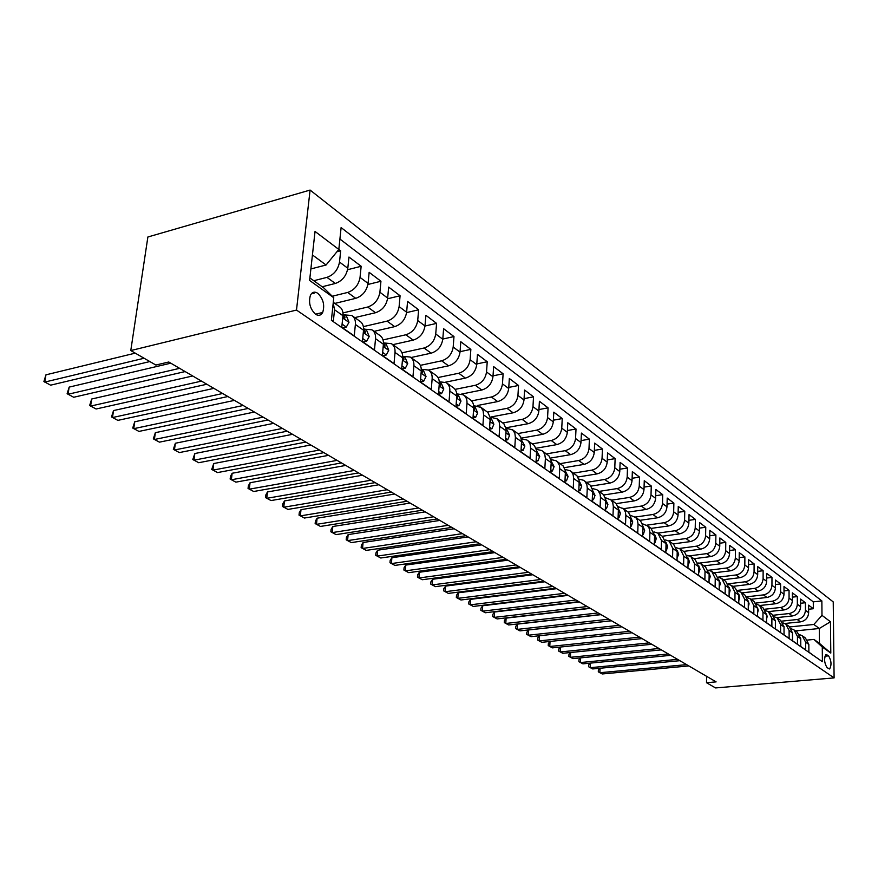 <?xml version="1.0" encoding="UTF-8"?>
<svg xmlns="http://www.w3.org/2000/svg" width="878" height="878" viewBox="0 0 878 878"><rect width="100%" height="100%" fill="white"/><g stroke="black" fill="none" stroke-linecap="round" stroke-linejoin="round"><path stroke-width="1.32" d="M315.52 314.236C318.549 316.102 320.931 315.52 322.676 312.48C324.926 305.182 323.291 298.794 317.792 293.307C314.675 291.331 312.239 291.957 310.461 295.184C308.354 302.548 310.033 308.902 315.52 314.236M296.501 310.066L130.778 350.563L147.877 236.994L310.088 190.065L833.233 601.924L834.1 677.904L296.501 310.066L310.088 190.065M331.423 320.053L333.322 321.381L334.529 309.758L342.958 315.707C343.287 311.536 342.102 308.518 339.391 306.674L333.278 302.328M342.958 315.707L341.772 327.253L354.24 335.923L355.381 324.476L363.525 330.216C363.821 326.1 362.625 323.115 359.936 321.282L352.429 315.948M363.525 330.216L362.416 341.608L374.467 349.993L375.532 338.688L383.401 344.242C383.686 340.181 382.479 337.229 379.801 335.407L372.557 330.249M383.401 344.242L382.369 355.491L394.024 363.591L395.023 352.44L402.64 357.818C402.892 353.812 401.685 350.893 399.018 349.071L392.027 344.099M402.64 357.818L401.674 368.914L412.956 376.761L413.889 365.753L421.264 370.955C421.495 366.993 420.277 364.107 417.621 362.296L410.871 357.489M421.264 370.955L420.353 381.908L431.274 389.503L432.152 378.637L439.296 383.686C439.505 379.768 438.287 376.914 435.642 375.104L429.112 370.461M439.296 383.686L438.44 394.485L449.031 401.85L449.843 391.127L456.769 396.011C456.955 392.148 455.737 389.316 453.103 387.516L446.792 383.038M456.769 396.011L455.967 406.679L466.229 413.812L466.986 403.221L473.703 407.963C473.879 404.154 472.66 401.345 470.037 399.556L463.935 395.221M473.703 407.963L472.968 418.499L482.911 425.413L483.624 414.965L490.133 419.552L490.067 417.335L487.916 412.451L480.551 407.041M490.133 419.552L489.441 429.957L499.088 436.673L499.758 426.346L506.068 430.802L506.002 428.607L503.851 423.778L496.685 418.499M506.068 430.802L505.432 441.074L514.793 447.593L515.408 437.398L521.543 441.722L520.731 436.926L517.877 433.567L536.897 430.11L542.681 434.314C548.805 432.569 552.339 428.42 553.294 421.846L553.798 412.166L562.238 418.565L553.381 420.189M521.543 441.722L520.95 451.874L530.049 458.195L530.619 448.12L536.579 452.324L536.491 450.184L534.34 445.453L527.535 440.438M536.579 452.324L536.019 462.355L544.854 468.501L545.392 458.546L551.175 462.629L551.088 460.511L548.937 455.825L542.308 450.941M551.121 463.661L550.66 472.54L559.253 478.51L559.736 468.676L565.366 472.649L565.267 470.553L563.127 465.911L556.663 461.148M565.366 472.649L564.894 482.439L573.246 488.245L573.696 478.521L579.173 482.384L579.063 480.31L576.923 475.711L570.612 471.069M579.173 482.384L578.734 492.064L586.855 497.705L587.272 488.102L592.595 491.856L592.485 489.803L590.345 485.26L584.188 480.716M592.595 491.856L592.189 501.426L600.091 506.913L600.475 497.42L605.666 501.075L605.546 499.044L603.405 494.544L597.402 490.111M605.666 501.075L605.293 510.535L612.976 515.88L613.338 506.485L618.375 510.052L618.255 508.044L616.126 503.577L610.265 499.253M618.375 510.052L618.035 519.392L625.531 524.605L625.849 515.32L630.766 518.788L630.634 516.802L628.505 512.379L622.787 508.153M630.766 518.788L630.459 528.029L637.746 533.1L638.043 523.925L642.828 527.305L642.696 525.34L640.578 520.961L634.981 516.824M642.828 527.305L642.553 536.447L649.654 541.386L649.918 532.309L654.582 535.602L650.971 528.194L646.866 525.274M654.582 535.602L654.33 544.634L661.266 549.452L661.496 540.475L666.051 543.691L662.44 536.348L658.445 533.506M666.051 543.691L665.82 552.624L672.57 557.321L672.789 548.443L677.223 551.571L673.635 544.305L669.749 541.539M677.223 551.571L677.026 560.416L683.611 565.004L683.797 556.213L688.122 559.264L684.544 552.064L680.768 549.376M688.122 559.264L687.946 568.022L694.377 572.489L694.542 563.786L698.767 566.771L695.2 559.637L691.513 557.014M698.767 566.771L698.603 575.43L704.88 579.798L705.023 571.183L709.15 574.102L705.594 567.023L702.005 564.477M709.15 574.102L709.007 582.663L715.131 586.921L715.252 578.404L719.28 581.247L715.735 574.234L712.245 571.754M719.28 581.247L719.17 589.731L725.14 593.89L725.25 585.461L729.179 588.238L725.656 581.28L722.254 578.865M729.179 588.238L729.08 596.634L734.93 600.695L735.007 592.343L738.848 595.054L735.336 588.172L732.022 585.813M738.848 595.054L738.771 603.373L744.478 607.335L744.544 599.081L748.297 601.726L744.796 594.9L741.57 592.606M748.297 601.726L748.243 609.947L753.818 613.832L753.862 605.655L757.538 608.245L754.048 601.474L750.899 599.235M757.538 608.245L757.495 616.389L762.938 620.175L762.971 612.076L766.56 614.611L763.092 607.905L760.019 605.721M766.56 614.611L766.538 622.678L771.872 626.387L771.883 618.364L775.395 620.845L771.938 614.183L768.941 612.065M775.395 620.845L775.384 628.824L780.597 632.456L780.597 624.51L784.021 626.936L780.586 620.34L777.667 618.266M784.021 626.936L784.032 634.849L789.135 638.394L789.113 630.525L792.472 632.895L789.048 626.354L786.194 624.324M792.472 632.895L792.494 640.731L797.487 644.2L797.454 636.407L800.747 638.734L797.334 632.248L794.546 630.261M800.747 638.734L800.78 646.493L805.664 649.885L805.62 642.169L802.218 635.716L799.66 634.684M784.822 623.49L800.495 621.865C805.455 620.845 808.177 617.794 808.649 612.701L808.594 605.151L813.335 608.728L808.627 609.233M781.618 621.152L797.268 619.517C802.251 618.485 804.972 615.423 805.444 610.32L805.411 602.736L800.593 603.263M805.411 602.736L800.571 599.07L800.604 606.698C800.121 611.834 797.378 614.918 792.373 615.961L776.679 617.618M768.327 611.626L784.087 609.925C789.124 608.86 791.901 605.743 792.395 600.563L792.373 592.859L797.312 596.601L792.384 597.15M759.744 605.513L775.614 603.757C780.696 602.681 783.494 599.52 784.01 594.285L783.999 586.515L789.048 590.334L783.999 590.916M750.942 599.268L766.955 597.468C772.08 596.36 774.912 593.166 775.428 587.876L775.439 580.04L780.597 583.936L775.439 584.539M741.965 592.88L758.098 591.026C763.278 589.895 766.132 586.669 766.67 581.324L766.692 573.411L771.971 577.406L766.681 578.031M732.79 586.361L749.055 584.441C754.268 583.288 757.154 580.029 757.703 574.629L757.747 566.639L763.136 570.722L757.725 571.38M723.395 579.678L739.803 577.713C745.06 576.539 747.979 573.224 748.539 567.781L748.605 559.703L754.114 563.885L748.561 564.576M713.792 572.851L730.331 570.821C735.632 569.624 738.585 566.277 739.166 560.779L739.243 552.624L744.884 556.893L739.199 557.618M703.969 565.871L720.64 563.775C725.996 562.557 728.97 559.165 729.574 553.601L729.673 545.37L735.435 549.738L729.607 550.495M693.916 558.726L710.73 556.564C716.13 555.313 719.137 551.889 719.762 546.27L719.872 537.951L725.777 542.417L719.795 543.208M683.633 551.406L700.578 549.178C706.022 547.905 709.073 544.426 709.709 538.752L709.841 530.345L715.888 534.932L709.753 535.756M673.097 543.921L690.185 541.616C695.683 540.321 698.756 536.798 699.415 531.058L699.568 522.564L705.758 527.261L699.47 528.128M662.297 536.249L679.539 533.879C685.081 532.54 688.187 528.973 688.868 523.178L689.043 514.596L695.387 519.403L688.923 520.325M651.256 528.38L668.63 525.944C674.227 524.572 677.366 520.961 678.057 515.101L678.266 506.43L684.763 511.358L678.123 512.313M639.897 520.336L657.446 517.8C663.088 516.407 666.27 512.752 666.984 506.825L667.214 498.067L673.876 503.116L667.06 504.126M628.209 512.083L645.988 509.47C651.685 508.033 654.889 504.334 655.636 498.342L655.877 489.485L662.714 494.654L655.701 495.719M616.18 503.643L634.234 500.91C639.974 499.45 643.223 495.697 643.991 489.639L644.265 480.683L651.267 485.995L644.068 487.103M603.79 494.983L622.173 492.141C627.968 490.637 631.26 486.829 632.039 480.705L632.347 471.662L639.535 477.105L632.116 478.28M591.037 486.105L609.793 483.13C615.643 481.605 618.968 477.731 619.78 471.541L620.109 462.388L627.485 467.985L619.857 469.214M577.9 477.006L597.084 473.89C602.988 472.32 606.358 468.402 607.192 462.135L607.554 452.883L615.127 458.623L607.28 459.929M564.356 467.667L584.035 464.396C589.983 462.783 593.396 458.81 594.263 452.466L594.658 443.116L602.44 449.009L594.351 450.381M550.407 458.086L570.623 454.639C576.637 452.993 580.084 448.954 580.984 442.545L581.412 433.084L589.401 439.132L581.071 440.591M536.019 448.252L556.839 444.619C562.908 442.918 566.409 438.824 567.331 432.338L567.792 422.768L576.012 428.991L567.418 430.527M505.86 427.805L528.106 423.712C534.296 421.923 537.874 417.709 538.862 411.058L539.399 401.268L548.081 407.842L538.938 409.565M491.504 416.885L513.114 412.803C519.359 410.97 522.992 406.69 524.001 399.962L524.583 390.041L533.528 396.812L524.078 398.645M477.215 405.548L497.683 401.575C503.983 399.699 507.66 395.341 508.713 388.526L509.339 378.495L518.536 385.464L508.779 387.407M461.707 394.024L481.792 390.019C488.157 388.087 491.878 383.664 492.964 376.761L493.645 366.609L503.116 373.787L493.03 375.839M445.453 382.193L465.417 378.111C471.848 376.113 475.624 371.624 476.743 364.633L477.467 354.361L487.224 361.747L476.798 363.931M421.319 369.287L428.497 370.033L448.548 365.83C455.034 363.788 458.854 359.223 460.028 352.133L460.796 341.729L470.86 349.356L460.061 351.672M410.948 357.544L431.142 353.175C437.694 351.068 441.568 346.426 442.775 339.248L443.609 328.712L453.981 336.57L442.797 339.04M392.817 344.659L413.198 340.115C419.805 337.942 423.734 333.223 424.996 325.957L425.874 315.29L436.585 323.389L424.985 326.023M374.094 331.357L394.661 326.638C401.334 324.399 405.329 319.592 406.624 312.228L407.568 301.428L418.619 309.791L406.591 312.601M354.778 317.616L375.532 312.722C382.27 310.406 386.309 305.522 387.659 298.059L388.669 287.106L400.083 295.754L387.582 298.761M334.825 303.426L355.755 298.333C362.559 295.952 366.664 290.98 368.069 283.407L369.144 272.323L380.942 281.256L367.926 284.472M322.193 286.755L335.319 283.462C342.19 281.004 346.349 275.944 347.809 268.262L348.961 257.034L361.154 266.264L347.589 269.722M355.381 324.476C355.689 320.327 354.503 317.342 351.804 315.498L344.395 314.895M375.532 338.688C375.817 334.606 374.621 331.643 371.932 329.81L364.579 329.173M395.023 352.44C395.287 348.412 394.079 345.482 391.401 343.649L384.114 342.98M413.889 365.753C414.131 361.769 412.912 358.872 410.245 357.05L403.013 356.347M449.843 391.127C450.041 387.242 448.823 384.399 446.189 382.599L439.296 381.787M466.986 403.221C467.173 399.391 465.955 396.582 463.332 394.793L456.736 393.893M483.624 414.965L483.087 410.663L480.957 407.381L473.637 405.647M490.056 417.05L497.08 418.839L499.198 422.099L499.758 426.346M706.603 676.323L706.505 682.711L716.108 681.877L168.774 361.999L155.867 365.039L130.778 350.563M828.612 655.855L826.011 654.483C823.882 658.434 824.222 662.813 827.032 667.642L829.6 668.981C831.74 665.074 831.4 660.706 828.612 655.855L824.914 656.195M309.879 277.931L323.62 287.786L333.761 297.719L331.39 320.327L822.401 661.705L822.269 646.987L813.961 639.425L807.519 640.051M333.761 297.719L309.605 280.444L315.037 231.441L338.82 249.451L341.114 227.578L821.863 600.914L821.984 615.346L830.456 621.756L830.797 653.078L822.269 646.987M313.775 280.719L326.945 277.371L335.319 283.462M332.246 296.237L347.666 292.451L355.755 298.333M342.958 312.93L367.695 307.026L375.532 312.722M363.371 326.627L387.088 321.128L394.661 326.638M383.038 339.918L405.856 334.781L413.198 340.115M402.014 352.824L424.03 348.006L431.142 353.175M420.321 365.358L441.645 360.814L448.548 365.83M438.001 377.54L458.733 373.249L465.417 378.111M455.078 389.371L475.305 385.299L481.792 390.019M471.585 400.884L491.384 396.999L497.683 401.575M487.531 412.067L507.001 408.358L513.114 412.803M502.951 422.955L522.158 419.388L528.106 423.712M521.181 438.166L542.681 434.314M532.353 443.862L551.219 440.526L556.839 444.619M546.456 453.882L565.158 450.666L570.623 454.639M560.175 463.639L578.712 460.522L584.035 464.396M573.521 473.132L591.904 470.125L597.084 473.89M586.526 482.373L604.744 479.465L609.793 483.13M599.191 491.384L617.256 488.563L622.173 492.141M611.538 500.164L629.438 497.431L634.234 500.91M623.567 508.713L641.324 506.068L645.988 509.47M635.299 517.054L652.903 514.497L657.446 517.8M646.757 525.187L664.196 522.706L668.63 525.944M653.967 531.903L657.885 533.111L675.215 530.729L679.539 533.879M668.751 540.881L685.959 538.543L690.185 541.616M679.254 548.465L696.452 546.182L700.578 549.178M689.439 555.873L706.702 553.634L710.73 556.564M699.25 563.127L716.711 560.91L720.64 563.775M708.634 570.239L726.479 568.022L730.331 570.821M718.347 577.12L736.038 574.969L739.803 577.713M728.06 583.826L745.378 581.763L749.055 584.441M737.542 590.378L754.509 588.414L758.098 591.026M746.794 596.799L763.432 594.9L766.955 597.468M755.815 603.076L772.168 601.254L775.614 603.757M764.628 609.233L780.718 607.477L784.087 609.925M773.222 615.248L789.081 613.557L792.373 615.961M813.335 608.728L813.28 601.858L339.918 239.035M326.945 277.371C333.849 274.88 338.03 269.776 339.512 262.061L340.686 250.768L338.831 249.363M361.154 266.264L360.046 277.415C358.619 285.021 354.492 290.036 347.666 292.451M380.942 281.256L379.9 292.253C378.528 299.76 374.467 304.688 367.695 307.026M400.083 295.754L399.117 306.609C397.8 314.017 393.783 318.857 387.088 321.128M418.619 309.791L417.719 320.514C416.446 327.823 412.484 332.575 405.856 334.781M436.585 323.389L435.729 333.98C434.5 341.191 430.604 345.866 424.03 348.006M453.981 336.57L453.191 347.029C452.005 354.152 448.164 358.74 441.645 360.814M470.86 349.356L470.114 359.684C468.973 366.708 465.175 371.229 458.733 373.249M487.224 361.747L486.533 371.954C485.435 378.89 481.693 383.335 475.305 385.299M503.116 373.787L502.468 383.862C501.404 390.71 497.705 395.089 491.384 396.999M518.536 385.464L517.943 395.429C516.912 402.19 513.268 406.503 507.001 408.358M533.528 396.812L532.968 406.657C531.969 413.34 528.369 417.577 522.158 419.388M548.081 407.842L547.565 417.566C546.599 424.173 543.043 428.354 536.897 430.11M562.238 418.565L561.755 428.179C560.833 434.698 557.321 438.813 551.219 440.526M576.012 428.991L575.562 438.495C574.662 444.937 571.194 448.998 565.158 450.666M589.401 439.132L588.995 448.526C588.117 454.903 584.693 458.898 578.712 460.522M602.44 449.009L602.056 458.294C601.21 464.594 597.83 468.534 591.904 470.125M615.127 458.623L614.787 467.809C613.963 474.032 610.616 477.917 604.744 479.465M627.485 467.985L627.177 477.072C626.376 483.218 623.073 487.049 617.256 488.563M639.535 477.105L639.25 486.094C638.471 492.174 635.211 495.949 629.438 497.431M651.267 485.995L651.015 494.885C650.258 500.899 647.031 504.63 641.324 506.068M662.714 494.654L662.484 503.456C661.76 509.405 658.566 513.081 652.903 514.497M673.876 503.116L673.667 511.819C672.965 517.702 669.804 521.334 664.196 522.706M684.763 511.358L684.577 519.974C683.896 525.79 680.768 529.379 675.215 530.729M695.387 519.403L695.222 527.93C694.564 533.692 691.469 537.226 685.959 538.543M705.758 527.261L705.616 535.701C704.968 541.397 701.917 544.887 696.452 546.182M715.888 534.932L715.768 543.284C715.142 548.926 712.113 552.372 706.702 553.634M725.777 542.417L725.678 550.693C725.063 556.268 722.078 559.681 716.711 560.91M735.435 549.738L735.358 557.925C734.765 563.456 731.813 566.815 726.479 568.022M744.884 556.893L744.818 564.993C744.248 570.47 741.317 573.795 736.038 574.969M754.114 563.885L754.07 571.907C753.511 577.329 750.613 580.61 745.378 581.763M763.136 570.722L763.103 578.668C762.565 584.024 759.7 587.272 754.509 588.414M771.971 577.406L771.949 585.275C771.422 590.587 768.579 593.791 763.432 594.9M780.597 583.936L780.597 591.739C780.081 596.996 777.271 600.168 772.168 601.254M789.048 590.334L789.059 598.061C788.565 603.274 785.777 606.413 780.718 607.477M797.312 596.601L797.345 604.251C796.851 609.409 794.096 612.515 789.081 613.557M813.665 655.636L808.879 652.124L808.836 644.441L805.433 638.01L802.722 636.078M813.961 639.425L819.437 643.355L819.317 628.494L813.851 624.467L821.984 615.346M795.446 630.909L819.317 628.494L830.456 621.756M789.816 626.925L813.851 624.467M706.505 682.711L715.559 687.935L834.1 677.904M310.878 268.931L326.067 265.002L312.436 254.949M813.28 601.858L821.863 600.914M340.686 250.768L336.932 251.756M791.407 628.857L794.041 629.899L797.454 636.407M782.989 622.897L785.689 623.962L789.113 630.525M774.374 616.817L777.151 617.892L780.597 624.51M765.572 610.594L768.415 611.692L771.883 618.364M756.573 604.24L759.492 605.348L762.971 612.076M747.365 597.742L750.372 598.862L753.862 605.655M737.948 591.092L741.043 592.222L744.544 599.081M728.312 584.287L731.484 585.439L735.007 592.343M718.445 577.329L721.716 578.481L725.25 585.461M708.337 570.206L711.707 571.369L715.252 578.404M697.999 562.908L701.467 564.093L705.023 571.183M687.397 555.434L690.964 556.63L694.542 563.786M676.532 547.784L680.209 548.98L683.797 556.213M665.392 539.937L669.19 541.144L672.789 548.443M657.885 533.111L661.496 540.475M642.246 523.661L647.668 525.999L649.281 528.534L649.918 532.309M630.228 515.199L635.782 517.559L637.406 520.116L638.043 523.925M617.882 506.529L623.589 508.889L625.432 512.072L625.849 515.32M605.205 497.628L611.077 499.999L612.712 502.6L613.338 506.485M592.189 488.486L596.82 489.694L598.225 490.857L600.069 494.094L600.475 497.42M578.811 479.103L583.607 480.299L585.022 481.473L586.877 484.744L587.272 488.102M565.048 469.467L570.031 470.652L571.446 471.826L573.093 474.504L573.696 478.521M550.901 459.556L556.07 460.72L557.497 461.905L559.363 465.241L559.736 468.676M536.348 449.382L541.715 450.513L543.142 451.709L544.799 454.442L545.392 458.546M521.356 438.912L526.943 440.01L528.38 441.217L530.049 443.972L530.619 448.12M505.926 428.135L512.73 429.968L514.848 433.194L515.408 437.398M428.497 370.033C431.153 371.844 432.371 374.708 432.152 378.637M338.82 249.451L326.067 265.002M333.212 302.954L334.529 309.758M819.437 643.355L830.797 653.078M808.847 647.174L808.836 644.518M600.047 668.257L599.872 672.724L686.607 664.635M599.674 668.29L598.39 669.87L598.313 671.835L602.253 673.964L688.835 665.93M800.758 641.807L800.736 638.657M590.444 663.11L590.257 667.686L677.586 659.356M590.115 663.142L588.776 664.811L588.699 666.797L592.683 668.948L679.857 660.684M792.483 636.32L792.472 632.698M580.643 657.863L580.446 662.55L668.377 653.978M580.38 657.885L578.975 659.663L578.887 661.661L582.915 663.845L670.693 655.339M784.032 630.722L784.021 626.607M570.645 652.508L570.426 657.304L658.983 648.491M570.437 652.53L568.977 654.406L568.878 656.426L572.95 658.621L661.343 649.874M775.384 624.993L775.384 620.395M560.449 647.042L560.208 651.959L649.38 642.872M560.296 647.053L558.759 649.04L558.66 651.07L562.787 653.298L651.794 644.287M766.549 619.133L767.163 616.532L766.549 614.051M550.034 641.456L549.782 646.493L639.568 637.143M549.946 641.467L548.344 643.563L548.234 645.615L552.405 647.865L642.048 638.591M757.505 613.14L758.219 610.243L757.516 607.576M539.399 635.749L539.136 640.918L629.559 631.293M539.377 635.749L537.698 637.966L537.599 640.04L541.814 642.323L632.083 632.764M748.265 607.016L749.066 603.801L748.275 600.969M611.571 620.779L528.545 629.976L528.26 635.222L619.319 625.312M528.545 629.976L526.844 632.259L526.723 634.355L530.992 636.66L621.898 626.815M738.793 600.739L739.704 597.205L738.815 594.208M601.068 614.644L517.449 624.115L517.153 629.405L608.849 619.188M517.449 624.115L515.748 626.42L515.616 628.538L519.952 630.876L611.494 620.735M729.113 594.318L730.123 590.466L729.146 587.305M590.323 608.366L506.123 618.123L505.794 623.468L598.159 612.943M506.123 618.123L504.411 620.461L504.279 622.601L508.658 624.971L600.848 614.512M719.203 587.437L720.322 583.574L719.236 580.237M579.337 601.946L494.534 611.999L494.204 617.399L587.217 606.544M494.534 611.999L492.821 614.37L492.69 616.532L497.124 618.924L589.972 608.158M709.051 580.347L710.28 576.506L709.106 573.016M568.11 595.383L482.702 605.743L482.351 611.187L576.023 600.003M482.702 605.743L480.979 608.147L480.837 610.331L485.336 612.756L578.843 601.66M698.647 573.082L700.007 569.273L698.712 565.619M556.608 588.666L470.597 599.345L470.224 604.843L564.576 593.319M470.597 599.345L468.885 601.792L468.731 603.987L473.286 606.446L567.462 594.999M687.99 565.651L689.471 561.865L688.078 558.046M544.854 581.785L458.228 592.804L457.833 598.357L552.855 586.471M458.228 592.804L456.505 595.284L456.34 597.501L460.961 599.992L555.818 588.194M677.081 558.024L678.683 554.27L677.168 550.297M532.814 574.75L445.563 586.109L445.157 591.717L540.859 579.458M445.563 586.109L443.84 588.622L443.675 590.872L448.351 593.396L543.888 581.225M665.886 550.21L666.38 550.561L667.631 546.489L665.996 542.363M520.489 567.55L432.613 579.26L432.185 584.924L528.578 572.28M432.613 579.26L430.889 581.818L430.714 584.079L435.455 586.647L531.673 574.091M654.406 542.187L654.999 542.615L656.283 538.51L654.538 534.23M507.857 560.164L419.355 572.247L418.905 577.976L516.001 564.927M419.355 572.247L417.632 574.849L417.456 577.142L422.252 579.732L519.172 566.782M654.384 542.692L654.999 542.615M642.619 533.967L643.333 534.461L644.661 530.323L642.773 525.9M494.929 552.613L405.79 565.081L405.318 570.865L503.105 557.387M405.79 565.081L404.067 567.715L403.88 570.031L408.742 572.654L506.354 559.286M642.608 534.559L643.333 534.461M630.536 525.527L631.359 526.098L632.731 521.927L630.711 517.361M481.671 544.865L391.895 557.728L391.39 563.577L489.891 549.672M391.895 557.728L390.172 560.416L389.975 562.743L394.902 565.41L493.227 551.614M630.514 526.218L631.359 526.098M618.134 516.868L619.067 517.515L620.483 513.312L618.331 508.592M468.084 536.919L377.672 550.21L377.145 556.114L476.348 541.748M377.672 550.21L375.938 552.931L375.729 555.291L380.734 558.002L479.761 543.756M618.101 517.658L619.067 517.515M605.392 507.967L606.446 508.702L607.916 504.466L605.622 499.604M454.145 528.775L363.086 542.494L362.537 548.465L462.454 533.637M363.086 542.494L361.363 545.271L361.143 547.652L366.214 550.396L465.966 535.679M605.359 508.867L606.446 508.702M592.299 498.825L593.484 499.659L595.01 495.379L592.562 490.374M439.856 520.424L348.138 534.603L347.567 540.629L448.208 525.307M348.138 534.603L346.426 537.413L346.184 539.827L351.343 542.604L451.808 527.415M592.255 499.845L593.484 499.659M578.854 489.441L580.171 490.352L581.752 486.05L579.14 480.881M425.193 511.863L332.828 526.504L332.213 532.595L433.589 516.758M332.828 526.504L331.105 529.368L330.863 531.794L336.087 534.625L437.277 518.92M578.8 490.572L580.171 490.352M565.026 479.783L566.486 480.804L568.121 476.458L565.344 471.124M410.147 503.061L317.112 518.196L316.475 524.353L418.576 507.989M317.112 518.196L315.4 521.104L315.147 523.573L320.448 526.438L422.362 510.206M564.96 481.045L566.486 480.804M550.802 469.851L552.416 470.97L554.106 466.602L551.154 461.093M394.694 494.029L301 509.668L300.331 515.902L403.156 498.978M301 509.668L299.288 512.642L299.014 515.123L304.403 518.042L407.052 501.25M550.726 471.256L552.416 470.97M536.173 459.633L537.94 460.873L539.696 456.461L536.557 450.776M378.813 484.755L284.461 500.932L283.759 507.232L387.319 489.726M284.461 500.932L282.749 503.95L282.475 506.463L287.94 509.416L391.325 492.064M536.513 453.553L536.59 452.082M536.085 461.18L537.94 460.873M521.115 449.119L523.047 450.469L524.868 446.024L521.532 440.152M362.504 475.217L267.483 491.954L266.747 498.32L371.054 480.211M267.483 491.954L265.782 495.027L265.485 497.574L271.039 500.57L375.158 482.615M521.466 443.072L521.565 441.239M521.016 450.82L523.047 450.469M505.607 438.298L507.714 439.768L509.602 435.279L507.166 429.99L506.068 429.21M345.745 465.428L250.054 482.735L249.286 489.178L354.317 470.443M250.054 482.735L248.353 485.863L248.046 488.442L253.687 491.493L358.553 472.913M505.98 432.25L506.09 430.099M505.487 440.163L507.714 439.768M489.628 427.136L491.921 428.738L493.886 424.217L491.45 418.872L490.133 417.95M328.504 455.353L232.143 473.264L231.342 479.783L337.119 460.379M232.143 473.264L230.453 476.458L230.135 479.059L235.864 482.154L341.465 462.925M490.582 420.946L490.034 421.045L490.67 420.024L490.154 418.652M489.496 429.188L491.921 428.738M473.165 415.645L475.646 417.379L477.698 412.825L475.25 407.425L473.714 406.338M310.768 444.981L213.738 463.54L212.893 470.136L319.416 450.041M213.738 463.54L211.719 469.423L217.557 472.573L323.894 452.653M473.593 409.499L474.383 408.533L473.736 406.887M473.012 417.884L475.646 417.379M456.187 403.792L458.876 405.669L461.005 401.07L458.568 395.627L456.779 394.365M292.517 434.325L194.828 453.531L193.939 460.204L301.198 439.395M194.828 453.531L192.798 459.512L198.724 462.717L305.807 442.084M456.648 397.558L457.526 397.591L457.603 396.702L456.79 394.782M456 406.229L458.876 405.669M438.671 391.555L441.59 393.596L443.796 388.965L441.36 383.456L439.318 382.007M273.738 423.339L175.37 443.247L174.437 449.997L282.442 428.431M175.37 443.247L173.339 449.327L179.364 452.576L287.183 431.197M439.176 385.212L440.229 385.354L440.295 384.487L439.329 382.314M438.462 394.222L441.59 393.596M420.595 378.934L423.745 381.129L426.039 376.464L423.602 370.9L421.286 369.265M254.379 412.034L155.351 432.667L154.385 439.494L263.115 417.138M155.351 432.667L153.321 438.835L159.456 442.15L267.999 419.991M421.133 372.448L422.384 372.744L422.45 371.888L421.297 369.462M420.353 381.831L423.745 381.129M401.937 365.906L405.318 368.266L407.71 363.569L405.285 357.95L402.684 356.106M234.437 400.379L134.751 421.769L133.73 428.683L243.195 405.493M134.751 421.769L132.71 428.047L138.954 431.416L248.233 408.435M402.519 359.245L403.968 359.706L402.684 356.227M401.817 369.012L405.318 368.266M382.654 352.44L386.298 354.986L388.778 350.245L386.364 344.571L383.456 342.508M213.881 388.361L113.536 410.564L112.472 417.555L222.661 393.498M113.536 410.564L111.495 416.94L117.85 420.375L227.863 396.527M383.28 345.559L384.937 346.25L383.456 342.574M382.764 355.766L386.298 354.986M362.713 338.524L366.631 341.257L369.221 336.483L366.817 330.754L363.58 328.46L365.281 332.334L363.404 331.39M192.688 375.971L91.696 399.007L90.577 406.097L201.479 381.118M91.696 399.007L89.644 405.504L96.108 408.994L206.835 384.246M363.075 342.069L366.631 341.257M342.102 324.125L346.305 327.066L349.005 322.259L346.612 316.464L343.111 313.984M170.804 363.185L69.175 387.099L68.001 394.277L179.617 368.343M69.175 387.099L67.123 393.706L73.708 397.262L185.148 371.57M342.859 316.695L344.944 317.946L343.024 313.918M342.716 327.911L346.305 327.066M314.017 293.647L312.129 293.011M135.245 353.143L45.952 374.829L44.723 382.095L144.102 358.246M45.952 374.829L43.9 381.546L50.617 385.179L149.831 361.56M797.268 619.517L800.495 621.865M805.444 610.32L808.649 612.701M339.512 262.061L347.809 268.262M360.046 277.415L368.069 283.407M379.9 292.253L387.659 298.059M399.117 306.609L406.624 312.228M417.719 320.514L424.996 325.957M435.729 333.98L442.775 339.248M453.191 347.029L460.028 352.133M470.114 359.684L476.743 364.633M486.533 371.954L492.964 376.761M502.468 383.862L508.713 388.526M517.943 395.429L524.001 399.962M532.968 406.657L538.862 411.058M547.565 417.566L553.294 421.846M561.755 428.179L567.331 432.338M575.562 438.495L580.984 442.545M588.995 448.526L594.263 452.466M602.056 458.294L607.192 462.135M614.787 467.809L619.78 471.541M627.177 477.072L632.039 480.705M639.25 486.094L643.991 489.639M651.015 494.885L655.636 498.342M662.484 503.456L666.984 506.825M673.667 511.819L678.057 515.101M684.577 519.974L688.868 523.178M695.222 527.93L699.415 531.058M705.616 535.701L709.709 538.752M715.768 543.284L719.762 546.27M725.678 550.693L729.574 553.601M735.358 557.925L739.166 560.779M744.818 564.993L748.539 567.781M754.07 571.907L757.703 574.629M763.103 578.668L766.67 581.324M771.949 585.275L775.428 587.876M780.597 591.739L784.01 594.285M789.059 598.061L792.395 600.563M797.345 604.251L800.604 606.698M805.62 642.169L808.836 644.441M825.605 654.779L826.911 654.659M766.56 616.213L767.142 616.63M757.527 609.859L758.197 610.331M748.286 603.362L749.044 603.888M738.837 596.711L739.682 597.303M729.157 589.906L730.101 590.565M719.258 582.937L720.3 583.661M709.117 575.803L710.258 576.605M698.734 568.494L699.975 569.372M688.089 561.009L689.449 561.964M677.179 553.338L678.65 554.369M666.007 545.468L667.598 546.588M654.538 537.402L656.261 538.609M642.773 529.116L644.628 530.422M630.7 520.632L632.698 522.026M618.31 511.907L620.45 513.421M605.59 502.951L607.883 504.576M592.518 493.754L594.977 495.488M579.085 484.305L581.708 486.16M565.278 474.592L568.077 476.567M551.077 464.605L554.073 466.712M536.469 454.321L539.652 456.571M521.422 443.741L524.824 446.134M505.947 432.843L509.558 435.389M489.99 421.627L493.842 424.326M490.089 420.134L490.67 420.024M473.56 410.059L477.643 412.934M473.648 408.676L474.383 408.533M456.604 398.129L460.95 401.191M456.703 396.878L457.603 396.702M439.121 385.826L443.741 389.075M439.209 384.707L440.295 384.487M421.078 373.139L425.973 376.585M421.166 372.162L422.45 371.888M402.442 360.024L407.644 363.679M402.519 359.212L404.012 358.882M383.203 346.481L388.713 350.366M383.434 345.8L384.981 345.46M363.305 332.477L369.155 336.603M363.722 331.95L365.314 331.577M342.727 318.001L348.939 322.369M343.353 317.616L344.977 317.232M315.487 314.214L322.676 312.48M512.335 429.627L517.877 433.567M473.692 409.565L474.307 409.444M456.878 397.723L457.526 397.591M439.527 385.508L440.229 385.354M421.627 372.898L422.384 372.744M403.134 359.881L403.968 359.706M384.048 346.448L384.937 346.25M364.315 332.553L365.281 332.334M343.913 318.187L344.944 317.946"/></g></svg>
